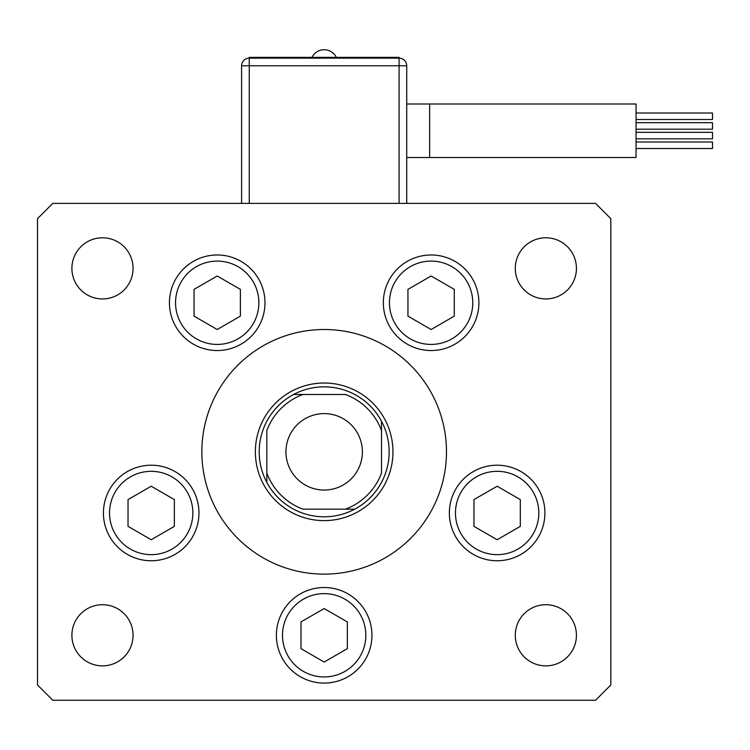 <?xml version="1.0" encoding="UTF-8"?>
<svg xmlns="http://www.w3.org/2000/svg" width="750" height="750" viewBox="0 0 750 750"><rect width="100%" height="100%" fill="white"/><g stroke="black" fill="none" stroke-linecap="round" stroke-linejoin="round"><path stroke-width="1.12" d="M423.853 522.694L426.722 518.475L423.853 522.694M324.169 490.05A38.222 38.222 0 0 0 362.391 451.828A38.222 38.222 0 0 0 324.169 413.606A38.222 38.222 0 0 0 285.947 451.828A38.222 38.222 0 0 0 324.169 490.05M266.831 482.4A64.978 64.978 0 0 1 354.741 394.491A64.978 64.978 0 0 1 354.741 509.156A64.978 64.978 0 0 1 266.831 482.4L266.831 430.547A61.153 61.153 0 0 1 302.887 394.491L345.45 394.491A61.153 61.153 0 0 1 381.497 430.547L381.497 473.109A61.153 61.153 0 0 1 345.45 509.156L302.887 509.156A61.153 61.153 0 0 1 266.831 473.109L266.831 482.4M345.45 509.156L354.741 509.156L345.45 509.156M381.497 430.547L381.497 421.247L381.497 430.547M302.887 394.491L293.588 394.491L302.887 394.491M255.366 451.828A68.803 68.803 0 0 0 324.169 520.622A68.803 68.803 0 0 0 392.963 451.828A68.803 68.803 0 0 0 324.169 383.025A68.803 68.803 0 0 0 255.366 451.828M446.475 451.828A122.306 122.306 0 0 0 324.169 329.513A122.306 122.306 0 0 0 201.853 451.828A122.306 122.306 0 0 0 324.169 574.134A122.306 122.306 0 0 0 446.475 451.828M169.434 302.756A47.775 47.775 0 0 0 217.209 350.541A47.775 47.775 0 0 0 264.984 302.756A47.775 47.775 0 0 0 217.209 254.981A47.775 47.775 0 0 0 169.434 302.756M383.344 302.756A47.775 47.775 0 0 0 431.119 350.541A47.775 47.775 0 0 0 478.894 302.756A47.775 47.775 0 0 0 431.119 254.981A47.775 47.775 0 0 0 383.344 302.756M449.363 512.981A47.775 47.775 0 0 0 497.137 560.756A47.775 47.775 0 0 0 544.913 512.981A47.775 47.775 0 0 0 497.137 465.206A47.775 47.775 0 0 0 449.363 512.981A47.775 47.775 0 0 1 521.025 471.609A47.775 47.775 0 0 1 544.913 512.981A47.775 47.775 0 0 0 521.025 471.609M276.384 635.288A47.775 47.775 0 0 0 324.169 683.072A47.775 47.775 0 0 0 371.944 635.288A47.775 47.775 0 0 0 324.169 587.512A47.775 47.775 0 0 0 276.384 635.288M103.416 512.981A47.775 47.775 0 0 0 151.191 560.756A47.775 47.775 0 0 0 198.966 512.981A47.775 47.775 0 0 0 151.191 465.206A47.775 47.775 0 0 0 127.303 554.353A47.775 47.775 0 0 0 192.572 536.869A47.775 47.775 0 0 1 127.303 554.353M576.431 635.288A30.581 30.581 0 0 1 545.85 665.869A30.581 30.581 0 0 1 515.278 635.288A30.581 30.581 0 0 1 545.85 604.716A30.581 30.581 0 0 1 576.431 635.288M133.059 268.359A30.581 30.581 0 0 1 102.478 298.941A30.581 30.581 0 0 1 71.897 268.359A30.581 30.581 0 0 1 102.478 237.787A30.581 30.581 0 0 1 133.059 268.359M515.278 268.359A30.581 30.581 0 0 0 545.85 298.941A30.581 30.581 0 0 0 576.431 268.359A30.581 30.581 0 0 0 545.85 237.787A30.581 30.581 0 0 0 515.278 268.359M71.897 635.288A30.581 30.581 0 0 0 102.478 665.869A30.581 30.581 0 0 0 133.059 635.288A30.581 30.581 0 0 0 102.478 604.716A30.581 30.581 0 0 0 71.897 635.288M37.5 218.672L37.5 684.984L52.791 700.266L595.538 700.266L610.828 684.984L610.828 218.672L595.538 203.381L52.791 203.381L37.5 218.672M636.056 113.006L712.5 113.006L712.5 119.503L636.056 119.503M636.056 122.691L712.5 122.691L712.5 129.197L636.056 129.197M636.056 142.022L712.5 142.022L712.5 148.519L636.056 148.519M636.056 132.328L712.5 132.328L712.5 138.825L636.056 138.825M429.656 157.519L429.656 104.006L636.056 104.006L636.056 157.519L406.725 157.519M399.084 203.381L399.084 65.784L406.725 65.784L406.725 203.381M241.603 203.381L241.603 65.784A7.641 7.641 0 0 1 249.253 58.144L399.084 58.144A7.641 7.641 0 0 1 406.725 65.784A7.641 7.641 0 0 0 399.084 58.144L399.084 57.375L249.253 57.375L249.253 203.381M194.044 289.378L194.044 316.134L217.209 329.513L240.384 316.134L240.384 289.378L217.209 276.009L194.044 289.378M407.944 289.378L407.944 316.134L431.119 329.513L454.284 316.134L454.284 289.378L431.119 276.009L407.944 289.378M109.819 489.094A47.775 47.775 0 0 1 198.966 512.981A47.775 47.775 0 0 0 175.078 471.609M128.025 499.603L128.025 526.359L151.191 539.738L174.366 526.359L174.366 499.603L151.191 486.225L128.025 499.603M300.994 621.909L300.994 648.666L324.169 662.044L347.334 648.666L347.334 621.909L324.169 608.541L300.994 621.909M473.962 499.603L473.962 526.359L497.137 539.738L520.312 526.359L520.312 499.603L497.137 486.225L473.962 499.603M538.519 536.869A47.775 47.775 0 0 1 473.25 554.353A47.775 47.775 0 0 0 538.519 536.869M399.084 58.144L399.084 65.784L241.603 65.784M238.041 266.681A41.662 41.662 0 0 0 181.134 281.925A41.662 41.662 0 0 0 196.378 338.841A41.662 41.662 0 0 0 253.294 323.588A41.662 41.662 0 0 0 238.041 266.681M451.95 266.681A41.662 41.662 0 0 0 395.034 281.925A41.662 41.662 0 0 0 410.287 338.841A41.662 41.662 0 0 0 467.194 323.588A41.662 41.662 0 0 0 451.95 266.681M172.022 476.897A41.662 41.662 0 0 0 115.116 492.15A41.662 41.662 0 0 0 130.359 549.066A41.662 41.662 0 0 0 187.275 533.812A41.662 41.662 0 0 0 172.022 476.897M345 599.212A41.662 41.662 0 0 0 288.084 614.456A41.662 41.662 0 0 0 303.337 671.372A41.662 41.662 0 0 0 360.244 656.119A41.662 41.662 0 0 0 345 599.212M517.969 476.897A41.662 41.662 0 0 0 461.053 492.15A41.662 41.662 0 0 0 476.306 549.066A41.662 41.662 0 0 0 533.222 533.812A41.662 41.662 0 0 0 517.969 476.897M429.656 104.006L406.725 104.006M336.356 57.375A13.537 13.537 0 0 0 311.981 57.375"/></g></svg>
